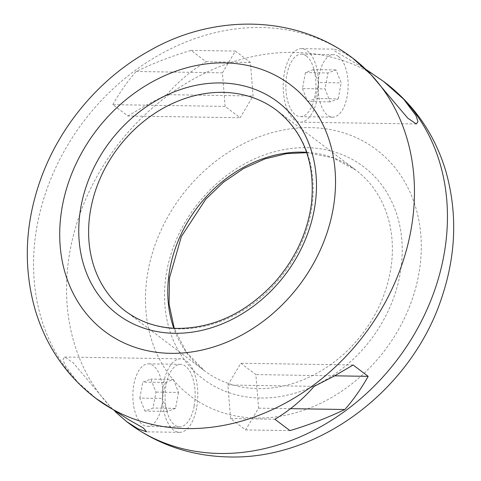 <?xml version="1.0" encoding="UTF-8"?>
<svg xmlns="http://www.w3.org/2000/svg" width="481" height="481" viewBox="0 0 481 481"><rect width="100%" height="100%" fill="white"/><g stroke="black" fill="none" stroke-linecap="round" stroke-linejoin="round"><path stroke-width="0.36" stroke-dasharray="2.4 1.8" d="M365.722 69.246L334.614 50.932L334.397 49.176L343.013 52.182L354.287 59.331M317.388 97.853A36.748 17.689 -89.1 0 1 300.318 122.15A36.748 17.689 -89.1 0 1 283.207 85.131A36.748 17.689 -89.1 0 1 301.473 48.659A36.748 17.689 -89.1 0 1 317.388 97.853M230.579 418.56L227.886 384.998L240.831 363.245L255.868 374.591L258.562 408.153L245.617 429.906L230.579 418.56L274.898 419.258M289.929 430.603L245.617 429.906M290.53 408.652L258.562 408.153M334.698 375.823L255.868 374.591M353.132 365.001L240.831 363.245M314.183 386.351L227.886 384.998M225.12 106.403L222.426 72.841L235.371 51.082L250.409 62.434L253.102 95.996L240.157 117.749L225.12 106.403L112.819 104.648L127.856 115.993L240.157 117.749M112.819 104.648C119.661 92.478 127.429 81.427 136.129 71.489C154.233 62.885 172.541 55.85 191.059 50.391L206.09 61.736C191.672 70.286 178.577 81.253 166.805 94.643L253.102 95.996M166.805 94.643L147.018 104.768L127.856 115.993M206.09 61.736L250.409 62.434M191.059 50.391L235.371 51.082M136.129 71.489L222.426 72.841M194.114 406.168A31.235 15.037 -89.1 0 1 179.605 426.821A31.235 15.037 -89.1 0 1 165.061 395.352A31.235 15.037 -89.1 0 1 180.579 364.351A31.235 15.037 -89.1 0 1 194.114 406.168M196.585 408.032A36.748 17.689 -89.1 0 1 179.515 432.335A36.748 17.689 -89.1 0 1 162.404 395.31A36.748 17.689 -89.1 0 1 180.67 358.844A36.748 17.689 -89.1 0 1 196.585 408.032M115.266 411.748L110.287 406.685L73.148 362.752L64.658 357.022L63.011 359.403L65.031 365.38L77.303 381.788L97.487 399.615M306.343 56.018A31.235 15.037 -89.1 0 1 315.632 90.891A31.235 15.037 -89.1 0 1 300.409 116.642A31.235 15.037 -89.1 0 1 285.864 85.173A31.235 15.037 -89.1 0 1 301.383 54.173A31.235 15.037 -89.1 0 1 306.343 56.018M161.905 405.663A31.235 15.037 -89.1 0 1 147.39 426.316A31.235 15.037 -89.1 0 1 132.852 394.847A31.235 15.037 -89.1 0 1 148.37 363.846A31.235 15.037 -89.1 0 1 161.905 405.663M139.803 398.088L142.767 382.118L150.842 379.112L155.958 392.075L153 408.044L144.925 411.051L139.803 398.088L162.35 398.442L165.314 382.473L142.767 382.118M338.552 56.524A31.235 15.037 90.9 0 0 333.592 54.678A31.235 15.037 90.9 0 0 319.083 75.331A31.235 15.037 90.9 0 0 332.618 117.142A31.235 15.037 90.9 0 0 347.841 91.396A31.235 15.037 90.9 0 0 338.552 56.524M338.221 98.876L341.185 82.906L336.063 69.943L327.988 72.944L325.03 88.913L330.146 101.882L338.221 98.876L315.674 98.521L318.638 82.552L341.185 82.906M318.638 82.552L313.516 69.589L336.063 69.943M313.516 69.589L305.441 72.595L327.988 72.944M305.441 72.595L302.483 88.564L325.03 88.913M302.483 88.564L307.599 101.527L330.146 101.882M307.599 101.527L315.674 98.521M165.314 382.473L173.388 379.467L150.842 379.112M173.388 379.467L178.505 392.43L155.958 392.075M178.505 392.43L175.547 408.399L153 408.044M175.547 408.399L167.472 411.405L144.925 411.051M167.472 411.405L162.35 398.442M306.637 152.303A125.685 103.938 127 0 1 355.79 170.046L276.617 110.299A125.685 103.938 127 0 1 301.142 244.011A125.685 103.938 127 0 1 178.992 328.866A125.685 103.938 127 0 1 125.198 310.942L204.365 370.695A125.685 103.938 127 0 1 173.821 328.289M95.599 398.19A213.149 176.268 127 0 1 77.303 381.788A213.149 176.268 127 0 1 92.586 110.281A213.149 176.268 127 0 1 352.399 57.912M128.589 423.082A213.149 176.268 127 0 1 110.287 406.685A213.149 176.268 127 0 1 125.571 135.173A213.149 176.268 127 0 1 385.389 82.804M256.463 418.073A154.353 127.639 127 0 1 179.678 198.419A154.353 127.639 127 0 1 413.991 202.086A154.353 127.639 127 0 1 256.463 418.073M260.179 398.021A133.039 110.017 127 0 1 193.999 208.7A133.039 110.017 127 0 1 395.953 211.862A133.039 110.017 127 0 1 260.179 398.021M306.764 152.681L333.002 157.816L355.79 170.046A125.685 103.938 127 0 1 380.315 303.764A125.685 103.938 127 0 1 258.165 388.618A125.685 103.938 127 0 1 204.365 370.695L186.357 352.128L174.224 328.313M300.318 122.15L416.324 123.966M301.473 48.659L334.397 49.176M180.67 358.844L64.658 357.022M179.515 432.335L146.591 431.818M180.579 364.351L148.37 363.846M179.605 426.821L147.39 426.316M300.409 116.642L332.618 117.142M301.383 54.173L333.592 54.678"/><path stroke-width="0.72" d="M352.399 57.912C294.252 13.648 212.5 14.809 150.595 50.114C99.441 77.964 58.219 127.309 39.388 182.942C24.723 226.317 23.395 268.867 35.396 310.588C46.374 346.548 66.444 375.745 95.599 398.19A213.149 176.268 127 0 0 186.832 428.583A213.149 176.268 127 0 0 387.596 297.937A213.149 176.268 127 0 0 370.701 74.308A213.149 176.268 127 0 0 352.399 57.912L370.701 74.308L407.816 118.224L416.324 123.966L417.971 121.579L415.945 115.578L403.685 99.206L383.501 81.379L365.722 69.246M344.859 409.505C353.559 399.567 361.327 388.516 368.169 376.346L353.132 365.001L333.97 376.226L314.183 386.351C302.411 399.741 289.315 410.708 274.898 419.258L289.929 430.603C308.447 425.144 326.755 418.109 344.859 409.505L290.53 408.652M368.169 376.346L334.698 375.823M95.599 398.19L127.796 419.167L143.32 427.97L146.591 431.818L137.969 428.811L126.701 421.657L115.266 411.748M174.411 333.291A133.039 110.017 127 0 1 108.231 143.969A133.039 110.017 127 0 1 310.185 147.132A133.039 110.017 127 0 1 174.411 333.291M170.695 353.343A154.353 127.639 127 0 1 93.909 133.694A154.353 127.639 127 0 1 328.222 137.362A154.353 127.639 127 0 1 170.695 353.343M125.198 310.942A125.685 103.938 127 0 1 117.947 148.01A125.685 103.938 127 0 1 276.617 110.299C303.691 131.926 315.326 162.825 311.526 202.988C307.714 232.07 295.611 258.333 275.228 281.788C246.735 312.572 214.267 328.12 177.826 328.433C157.756 327.994 140.211 322.162 125.198 310.942M128.589 423.082C158.111 444.931 191.63 456.222 229.154 456.95C320.244 459.602 412.115 388.732 441.768 297.553C456.307 254.239 457.551 211.778 445.52 170.166C434.517 134.307 414.478 105.189 385.389 82.804A213.149 176.268 127 0 1 403.685 99.206A213.149 176.268 127 0 1 420.586 322.829A213.149 176.268 127 0 1 219.823 453.475A213.149 176.268 127 0 1 128.589 423.082L126.701 421.657M173.821 328.289A125.685 103.938 127 0 1 197.12 207.762A125.685 103.938 127 0 1 306.637 152.303M385.389 82.804L383.501 81.379M174.224 328.313L169.065 304.046L169.462 278.006L181.385 236.49L205.76 199.206L223.521 182.173L243.47 168.578L264.803 158.94L286.682 153.613L306.764 152.681"/></g></svg>
